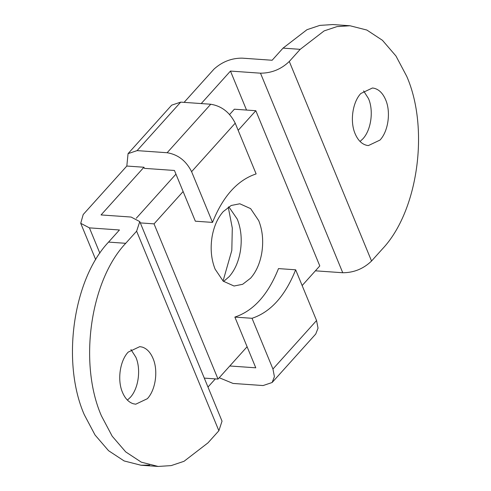 <?xml version="1.0" encoding="UTF-8"?>
<svg xmlns="http://www.w3.org/2000/svg" width="491" height="491" viewBox="0 0 491 491"><rect width="100%" height="100%" fill="white"/><g stroke="black" fill="none" stroke-linecap="round" stroke-linejoin="round"><path stroke-width="0.74" d="M223.209 211.633C217.63 217.998 213.916 226.369 212.075 236.754C210.216 248.544 211.228 259.34 215.107 269.142L223.209 281.165L234.023 286.014L242.646 284.301L250.625 278.158C256.21 271.793 259.923 263.421 261.758 253.037C263.624 241.253 262.611 230.457 258.726 220.649L250.625 208.626L239.811 203.777L231.187 205.49L223.209 211.633M223.565 281.478L229.174 276.648C234.753 270.283 238.466 261.912 240.308 251.527C242.167 239.743 241.155 228.947 237.276 219.139L228.818 206.803M302.143 285.553L319.794 265.926L255.823 110.714L234.367 109.205L229.598 114.513M175.95 174.145L136.277 218.25M255.823 110.714L238.172 130.336M183.118 191.533L154.039 223.865L218.016 379.077L247.096 346.75M154.039 223.865L140.316 222.902M218.016 379.077L204.293 378.113M363.598 90.915L368.508 98.611C373.847 110.819 371.128 130.115 362.837 138.867L360.044 141.457M373.645 88.159C378.794 89.239 382.802 93.124 385.668 99.82C391.008 112.022 388.289 131.324 379.997 140.07L368.379 145.575L367.164 145.422C362.014 144.342 358.007 140.457 355.134 133.761C349.801 121.553 352.52 102.257 360.805 93.505L372.43 88.006L373.645 88.159M228.26 207.177L232.298 228.082L231.813 250.422L223.061 281.03M122.492 392.389C125.082 398.489 128.685 402.276 133.288 403.755L135.737 404.203L147.355 398.698C155.647 389.952 158.366 370.65 153.026 358.448C150.436 352.348 146.834 348.555 142.23 347.082L139.788 346.634L128.163 352.133C119.872 360.885 117.153 380.181 122.492 392.389M127.402 400.085L130.195 397.495C138.48 388.743 141.199 369.447 135.866 357.239L130.956 349.543M139.782 221.601L222.036 421.161L218.869 430.748L136.621 231.187L139.782 221.601L131.091 217.047L101.054 214.935L143.949 167.247L144.403 168.358L174.44 170.469L195.344 221.195L212.511 222.405C222.945 196.277 237.484 180.117 256.13 173.912L235.22 123.186L191.6 171.678C186.144 160.833 177.988 154.518 167.13 152.732L137.093 150.62L128.059 153.652L126.819 166.044L83.194 214.536L80.727 223.313L89.417 227.867L99.857 253.184M342.749 272.744L260.494 73.184C271.609 73.153 281.208 69.243 289.291 61.461L371.546 261.022C363.463 268.804 353.864 272.714 342.749 272.744L315.394 270.823M272.941 369.023L316.56 320.531L318.033 328.166L315.744 334.021L272.124 382.52L274.408 376.658L272.941 369.023L252.03 318.297C270.676 312.092 285.222 295.926 295.656 269.805L278.489 268.595C268.055 294.723 253.516 310.883 234.87 317.088L252.03 318.297M219.225 377.732L233.053 383.44L263.09 385.552L272.124 382.514M128.059 153.652L171.678 105.16L180.713 102.128L210.749 104.239C221.607 106.025 229.763 112.341 235.22 123.186M283.031 48.13L300.197 49.339L324.134 30.902L337.01 26.6L350.003 25.759L332.843 24.55L319.844 25.391L306.973 29.699L283.031 48.13L272.131 60.252L242.094 58.141C231.574 58.098 222.227 61.737 214.058 69.059L184.1 102.367M191.6 171.678L212.511 222.405M126.819 166.044L143.949 167.247M350.003 25.759L366.863 30.049L382.446 40.305L395.967 56.011L406.757 76.381C429.631 128.697 417.982 211.406 382.452 248.9L371.546 261.022M229.794 365.985L255.78 367.814L234.87 317.088M316.56 320.531L295.656 269.805M89.417 227.867L119.454 229.978L108.548 242.1C73.018 279.594 61.369 362.303 84.243 414.619L95.033 434.989L108.554 450.695L124.137 460.951L140.997 465.241L149.632 465.075M136.621 231.187L125.714 243.309C90.184 280.803 78.529 363.512 101.41 415.828L112.194 436.198L125.714 451.904L141.298 462.16L158.157 466.45L171.156 465.609L184.027 461.301L207.969 442.87L218.869 430.748M260.494 73.184L230.463 71.072L246.531 110.064M300.197 49.339L289.291 61.461M215.334 378.886L207.981 387.061M230.463 71.072L201.23 103.57M180.713 102.128L137.093 150.62M167.13 152.732L210.749 104.239M108.548 242.1L125.714 243.309M80.727 223.313L95.702 259.647M158.157 466.45L140.997 465.241"/></g></svg>
